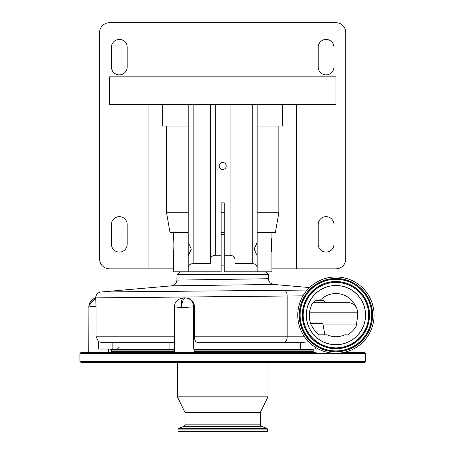 <?xml version="1.0" encoding="UTF-8"?>
<svg xmlns="http://www.w3.org/2000/svg" width="454" height="454" viewBox="0 0 454 454"><rect width="100%" height="100%" fill="white"/><g stroke="black" fill="none" stroke-linecap="round" stroke-linejoin="round"><path stroke-width="0.68" d="M88.791 352.531L88.905 305.769L95.68 297.886L96.061 306.331L96.061 336.783L98.637 341.635L98.637 349.086L112.149 349.086L112.149 342.691M273.824 284.459L171.516 285.838L101.072 292.001L307.148 290.061M265.522 271.798L268.337 274.613L177.049 274.613L176.907 280.112C176.555 283.381 174.762 285.294 171.516 285.838L172.792 285.827M173.019 285.821L181.072 285.725M184.835 285.679L195.135 285.555M195.572 285.549L200.271 285.492M246.25 284.874L246.687 284.868M249.32 284.834L256.079 284.732M263.377 284.624L271.259 284.499M176.907 280.112L268.445 278.728C268.791 282.002 270.59 283.909 273.836 284.459L309.514 287.581M268.337 274.613L268.433 278.728M221.132 265.891L224.253 265.891M179.863 271.798L177.049 274.613M221.132 234.383L224.253 234.383M221.132 232.414L224.253 232.414M271.577 241.273L271.923 238.18C271.373 237.743 271.373 252.685 271.923 252.248L271.435 246.658M271.418 245.217L271.435 243.843M271.458 243.174L271.486 242.561M188.234 232.414L173.462 232.414L173.712 240.228M173.814 241.341L173.893 242.538M173.927 243.208L173.95 246.647M173.893 247.941L173.82 249.064M173.717 250.182L173.462 271.798L188.234 271.798L188.234 267.667L188.234 271.798L221.132 271.798L221.132 202.876L224.253 202.876L224.253 271.798L257.151 271.798L257.151 255.744L254.053 249.15L257.151 242.567L257.151 255.744M257.151 232.414L271.923 232.414L271.923 238.18M271.923 252.248L271.923 271.798L257.151 271.798M173.462 252.248C174.013 252.685 174.013 237.754 173.462 238.18M335.92 353.274A38.153 38.153 0 0 0 374.073 315.121A38.153 38.153 0 0 0 335.92 276.968A38.153 38.153 0 0 0 297.767 315.121A38.153 38.153 0 0 0 335.92 353.274M335.92 344.756A29.635 29.635 0 0 0 365.555 315.121A29.635 29.635 0 0 0 335.92 285.487A29.635 29.635 0 0 0 306.285 315.121A29.635 29.635 0 0 0 335.92 344.756M313.583 302.319L346.947 302.319C351.305 302.778 354.205 304.112 355.647 306.319A21.599 21.599 0 0 0 320.155 300.349L316.143 300.349L313.583 302.319C312.335 302.54 310.95 305.82 309.424 312.165C308.936 316.574 309.526 320.842 311.194 324.968C314.883 331.42 317.726 334.7 319.724 334.814L327.045 334.814A21.599 21.599 0 0 0 344.796 334.814L346.811 334.814C346.618 336.681 356.356 328.724 356.362 324.968L357.582 316.744L357.559 312.165L309.424 312.165M325.155 302.319L323.611 300.349L320.155 300.349L323.611 300.349M193.33 302.319L192.564 302.319L193.33 302.319M310.479 322.998L322.363 322.998L310.479 322.998M267.44 431.3L177.945 431.3L177.945 429.092L267.44 429.092L267.44 431.3M185.079 424.842L260.301 424.842L260.301 412.595L185.079 412.595L185.079 424.842L184.046 426.323L178.462 428.355L177.945 429.092M260.301 412.595L267.985 396.841L177.401 396.841L185.079 412.595M158.991 362.377L80.914 362.377L79.927 361.395L365.459 361.395L364.471 362.377L139.355 362.377M91.691 352.531L86.822 352.531M79.927 361.395L79.927 353.518L365.459 353.518L364.471 352.531L343.389 352.531M316.115 352.531L80.914 352.531L79.927 353.518M324.86 334.814L326.125 334.814M355.647 306.319L355.976 306.779C356.77 307.931 357.298 309.724 357.559 312.165M322.749 334.814L319.724 334.814M191.06 300.349L191.792 300.349M108.483 352.531L108.483 349.086M96.061 306.331C91.498 306.484 89.075 306.802 88.791 307.284L88.791 307.284A9.846 9.846 0 0 1 95.68 297.892L89.256 304.294M174.512 349.086L169.904 349.086L169.904 342.691L174.512 342.691L102.008 342.691L98.637 341.635M194.204 352.531L194.204 349.086M174.512 352.531L174.512 306.802L181.316 307.738C182.065 301.825 183.388 298.545 185.272 297.892C190.317 298.414 193.132 301.365 193.722 306.751L193.722 349.086L207.041 349.086L207.041 342.691L198.926 342.691C195.907 342.691 194.443 340.721 194.522 336.783L287.178 336.783A5.908 3.513 90 0 1 283.671 342.691M194.522 306.751L181.316 307.738C180.942 301.796 181.645 298.516 183.422 297.892L185.782 297.892C191.038 298.403 193.949 301.354 194.522 306.751L194.522 336.783M184.018 297.892L185.782 297.892M110.453 349.086L110.453 349.58L174.512 349.58M194.204 349.58L313.209 349.58M308.561 341.714L300.582 342.691L198.926 342.691M300.582 342.691L300.582 349.086L317.267 349.086L317.267 348.405M313.209 352.531L313.209 349.086M302.988 295.855L95.68 297.886A5.908 5.908 0 0 1 101.072 292.001M264.273 278.801L263.519 278.813M243.792 279.148L242.703 279.165M203.358 279.749L200.118 279.795M179.716 280.073L178.7 280.084M188.234 256.187L188.234 242.118M188.234 126.081L166.544 126.081L166.544 212.733L169.989 232.414L173.462 232.414M271.923 232.414L275.396 232.414L278.841 212.733L257.151 212.733M296.445 104.42L296.445 268.842L335.92 268.842A9.846 9.846 0 0 0 345.766 259.001L345.766 32.546A9.846 9.846 0 0 0 335.92 22.7L109.465 22.7A9.846 9.846 0 0 0 99.619 32.546L99.619 259.001A9.846 9.846 0 0 0 109.465 268.842L173.462 268.842M296.445 268.842L271.923 268.842M318.197 244.229A7.877 7.877 0 0 0 326.074 252.106A7.877 7.877 0 0 0 333.951 244.229L333.951 224.537A7.877 7.877 0 0 0 326.074 216.66A7.877 7.877 0 0 0 318.197 224.537L318.197 244.229M318.197 67.005A7.877 7.877 0 0 0 326.074 74.882A7.877 7.877 0 0 0 333.951 67.005L333.951 47.312A7.877 7.877 0 0 0 326.074 39.436A7.877 7.877 0 0 0 318.197 47.312L318.197 67.005M127.188 47.312A7.877 7.877 0 0 0 119.311 39.436A7.877 7.877 0 0 0 111.434 47.312L111.434 67.005A7.877 7.877 0 0 0 119.311 74.882A7.877 7.877 0 0 0 127.188 67.005L127.188 47.312M127.188 224.537A7.877 7.877 0 0 0 119.311 216.66A7.877 7.877 0 0 0 111.434 224.537L111.434 244.229A7.877 7.877 0 0 0 119.311 252.106A7.877 7.877 0 0 0 127.188 244.229L127.188 224.537M148.935 104.42L148.935 268.842M282.666 104.42L282.666 126.081L278.841 126.081L278.841 212.733M162.719 104.42L162.719 126.081L166.544 126.081M221.132 255.273L215.309 255.273C212.341 255.54 210.696 256.913 210.384 259.404L210.384 263.536L193.154 263.536C190.186 263.797 188.546 265.176 188.234 267.667L188.234 255.744L191.333 249.155L188.234 242.567L188.234 104.42M257.151 242.567L257.151 104.42M257.151 267.667C256.839 265.176 255.199 263.797 252.231 263.536L235.002 263.536L235.002 104.42M235.002 263.536L235.002 259.404C234.684 256.913 233.044 255.54 230.076 255.273L224.253 255.273M222.693 169.49A3.53 3.53 0 0 0 226.223 165.954A3.53 3.53 0 0 0 222.693 162.424A3.53 3.53 0 0 0 219.163 165.954A3.53 3.53 0 0 0 222.693 169.49M210.384 259.404L210.384 104.42M335.92 104.42L109.465 104.42L109.465 76.851L335.92 76.851L335.92 104.42M224.253 212.733L221.132 212.733M188.234 212.733L166.544 212.733M278.841 126.081L257.151 126.081M335.92 351.799A36.678 36.678 0 0 0 372.598 315.121A36.678 36.678 0 0 0 335.92 278.444A36.678 36.678 0 0 0 299.243 315.121A36.678 36.678 0 0 0 335.92 351.799M335.92 351.073A35.951 35.951 0 0 0 371.871 315.121A35.951 35.951 0 0 0 335.92 279.165A35.951 35.951 0 0 0 299.963 315.121A35.951 35.951 0 0 0 335.92 351.073M335.92 350.914A35.792 35.792 0 0 0 371.712 315.121A35.792 35.792 0 0 0 335.92 279.324A35.792 35.792 0 0 0 300.122 315.121A35.792 35.792 0 0 0 335.92 350.914M335.92 281.503A33.619 33.619 0 0 0 302.302 315.121A33.619 33.619 0 0 0 335.92 348.74A33.619 33.619 0 0 0 369.539 315.121A33.619 33.619 0 0 0 335.92 281.503M335.92 348.581A33.46 33.46 0 0 0 369.38 315.121A33.46 33.46 0 0 0 335.92 281.662A33.46 33.46 0 0 0 302.46 315.121A33.46 33.46 0 0 0 335.92 348.581M335.92 347.855A32.733 32.733 0 0 0 368.654 315.121A32.733 32.733 0 0 0 335.92 282.388A32.733 32.733 0 0 0 303.187 315.121A32.733 32.733 0 0 0 335.92 347.855M335.92 285.555A29.567 29.567 0 0 0 306.354 315.121A29.567 29.567 0 0 0 335.92 344.688A29.567 29.567 0 0 0 365.487 315.121A29.567 29.567 0 0 0 335.92 285.555M322.363 322.998L322.845 323.401L310.61 323.401M260.301 424.842L261.339 426.323L266.924 428.355L178.462 428.355M261.339 426.323L184.046 426.323M323.123 324.968L356.362 324.968M174.512 351.748L111.684 351.748L110.895 352.531M313.209 351.748L194.204 351.748M313.209 350.074L194.204 350.074M174.512 350.074L111.684 350.074L111.684 351.748M96.061 336.783L174.512 336.783M304.509 336.783L287.178 336.783L287.178 295.889A5.908 3.513 -90.7 0 0 283.926 290.004M315.729 347.492L315.729 349.086M252.231 263.536L252.231 104.42M230.076 255.273L230.076 104.42M215.309 255.273L215.309 104.42M193.154 263.536L193.154 104.42M322.845 323.401L324.928 335.211M119.311 347.117L116.848 349.58M266.924 428.355L267.44 429.092M267.985 362.377L267.985 396.841M177.401 362.377L177.401 396.841M365.459 353.518L365.459 361.395M111.684 350.074L112.172 349.58M88.905 305.769L88.791 307.284M183.422 297.892C177.514 298.993 174.546 301.961 174.512 306.802"/></g></svg>
